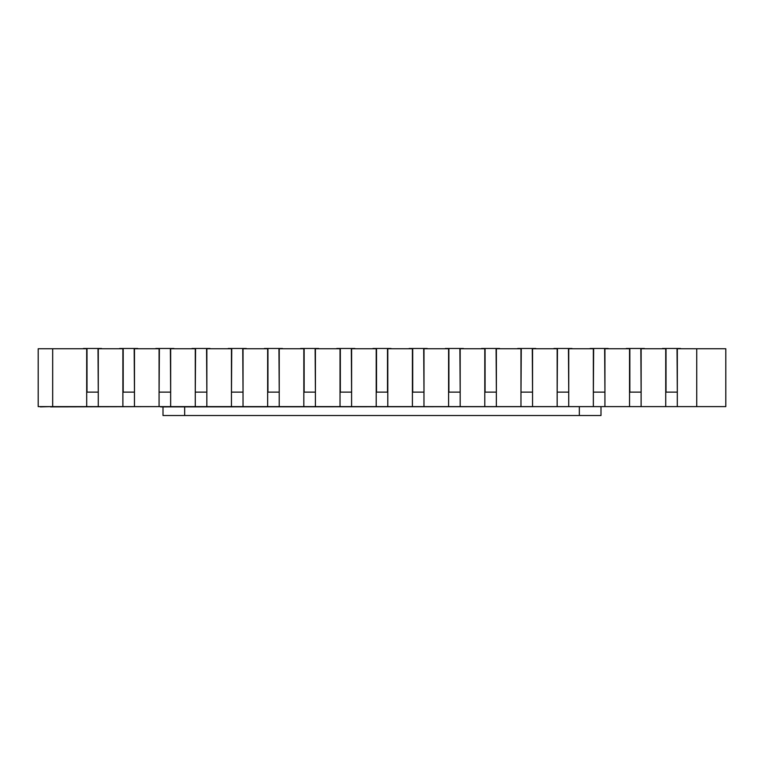 <?xml version="1.0" encoding="UTF-8"?>
<svg xmlns="http://www.w3.org/2000/svg" width="764" height="764" viewBox="0 0 764 764"><rect width="100%" height="100%" fill="white"/><g stroke="black" fill="none" stroke-linecap="round" stroke-linejoin="round"><path stroke-width="1.15" d="M98.002 348.479L101.536 348.479L98.279 348.756L98.279 392.133L98.002 348.479L87 348.479L87 392.133L86.714 348.756L38.2 348.756L74.385 348.756M98.002 392.133L87 392.133M696.73 406.61L696.73 348.756L725.8 348.756L725.8 406.61L86.695 406.61L86.695 348.756L83.438 348.479L87 348.479M134.187 348.479L137.721 348.479L134.474 348.756L134.474 392.133L134.187 348.479L123.185 348.479L123.185 392.133L122.899 348.756L98.27 348.756L98.27 406.61M134.187 392.133L123.185 392.133M122.889 406.61L122.889 348.756L119.623 348.479L123.185 348.479M170.382 348.479L173.915 348.479L170.658 348.756L170.658 392.133L170.382 348.479L159.38 348.479L159.093 392.133L159.093 348.756L155.818 348.479L159.38 348.479M170.382 392.133L159.38 392.133M206.566 348.479L210.1 348.479L206.853 348.756L206.853 392.133L206.566 348.479L195.565 348.479L195.278 392.133L195.278 348.756L192.003 348.479L195.565 348.479M206.566 392.133L195.565 392.133M242.751 348.479L246.285 348.479L243.038 348.756L243.038 392.133L242.751 348.479L231.759 348.479L231.473 392.133L231.473 348.756L228.197 348.479L231.759 348.479M242.751 392.133L231.759 392.133M278.946 348.479L282.479 348.479L279.232 348.756L279.232 392.133L278.946 348.479L267.944 348.479L267.944 392.133L267.658 348.756L243.028 348.756L243.028 406.61M278.946 392.133L267.944 392.133M267.648 406.61L267.648 348.756L264.382 348.479L267.944 348.479M315.131 348.479L318.664 348.479L315.417 348.756L315.417 392.133L315.131 348.479L304.139 348.479L304.139 392.133L303.852 348.756L279.213 348.756L279.213 406.61M315.131 392.133L304.139 392.133M303.833 406.61L303.833 348.756L300.577 348.479L304.139 348.479M351.325 348.479L354.859 348.479L351.612 348.756L351.612 392.133L351.325 348.479L340.324 348.479L340.324 392.133L340.037 348.756L315.408 348.756L315.408 406.61M351.325 392.133L340.324 392.133M340.028 406.61L340.028 348.756L336.762 348.479L340.324 348.479M376.213 406.61L376.213 348.756L372.956 348.479L391.044 348.479L387.797 348.756L387.797 392.133L376.232 392.133L376.232 348.756L351.593 348.756L351.593 406.61M387.51 348.479L387.51 392.133M376.518 348.479L376.518 392.133M423.705 348.479L427.238 348.479L423.991 348.756L423.991 392.133L423.705 348.479L412.703 348.479L412.703 392.133L412.417 348.756L387.787 348.756L387.787 406.61M423.705 392.133L412.703 392.133M412.407 406.61L412.407 348.756L409.141 348.479L412.703 348.479M459.89 348.479L463.423 348.479L460.176 348.756L460.176 392.133L459.89 348.479L448.898 348.479L448.898 392.133L448.611 348.756L423.972 348.756L423.972 406.61M459.89 392.133L448.898 392.133M448.592 406.61L448.592 348.756L445.336 348.479L448.898 348.479M496.084 348.479L499.618 348.479L496.371 348.756L496.371 392.133L496.084 348.479L485.083 348.479L485.083 392.133L484.796 348.756L460.167 348.756L460.167 406.61M496.084 392.133L485.083 392.133M484.787 406.61L484.787 348.756L481.521 348.479L485.083 348.479M532.269 348.479L535.803 348.479L532.556 348.756L532.556 392.133L532.269 348.479L521.277 348.479L520.991 392.133L520.991 348.756L517.715 348.479L521.277 348.479M532.269 392.133L521.277 392.133M568.464 348.479L571.997 348.479L568.75 348.756L568.75 392.133L568.464 348.479L557.462 348.479L557.176 392.133L557.176 348.756L553.9 348.479L557.462 348.479M568.464 392.133L557.462 392.133M604.649 348.479L608.182 348.479L604.935 348.756L604.935 392.133L604.649 348.479L593.647 348.479L593.37 392.133L593.37 348.756L590.085 348.479L593.647 348.479M604.649 392.133L593.647 392.133M640.843 348.479L644.377 348.479L641.13 348.756L641.13 392.133L640.843 348.479L629.842 348.479L629.842 392.133L629.555 348.756L604.926 348.756L604.926 406.61M640.843 392.133L629.842 392.133M629.546 406.61L629.546 348.756L626.279 348.479L629.842 348.479M677.028 348.479L680.562 348.479L677.315 348.756L677.315 392.133L677.028 348.479L666.027 348.479L666.027 392.133L665.75 348.756L641.111 348.756L641.111 406.61M677.028 392.133L666.027 392.133M665.731 406.61L665.731 348.756L662.464 348.479L666.027 348.479M689.615 348.756L725.8 348.756M696.73 348.756L677.305 348.756L677.305 406.61M568.731 406.61L568.731 348.756L593.37 348.756M532.546 406.61L532.546 348.756L557.176 348.756M496.352 406.61L496.352 348.756L520.991 348.756M206.834 406.61L206.834 348.756L231.473 348.756M170.649 406.61L170.649 348.756L195.278 348.756M134.454 406.61L134.454 348.756L159.093 348.756M86.695 406.61L38.2 406.61L38.2 348.756M52.678 406.61L52.678 348.756M593.351 348.756L593.351 406.61M557.166 348.756L557.166 406.61M520.972 348.756L520.972 406.61M231.454 348.756L231.454 406.61M195.269 348.756L195.269 406.61M159.074 348.756L159.074 406.61M50.558 406.61L40.32 406.887L50.558 406.61M160.564 406.61L50.558 406.887M613.673 406.61L160.564 406.887M600.991 406.887L600.991 415.521L163.009 415.521L163.009 406.887M184.668 415.521L184.668 406.887M579.332 415.521L579.332 406.887"/></g></svg>
